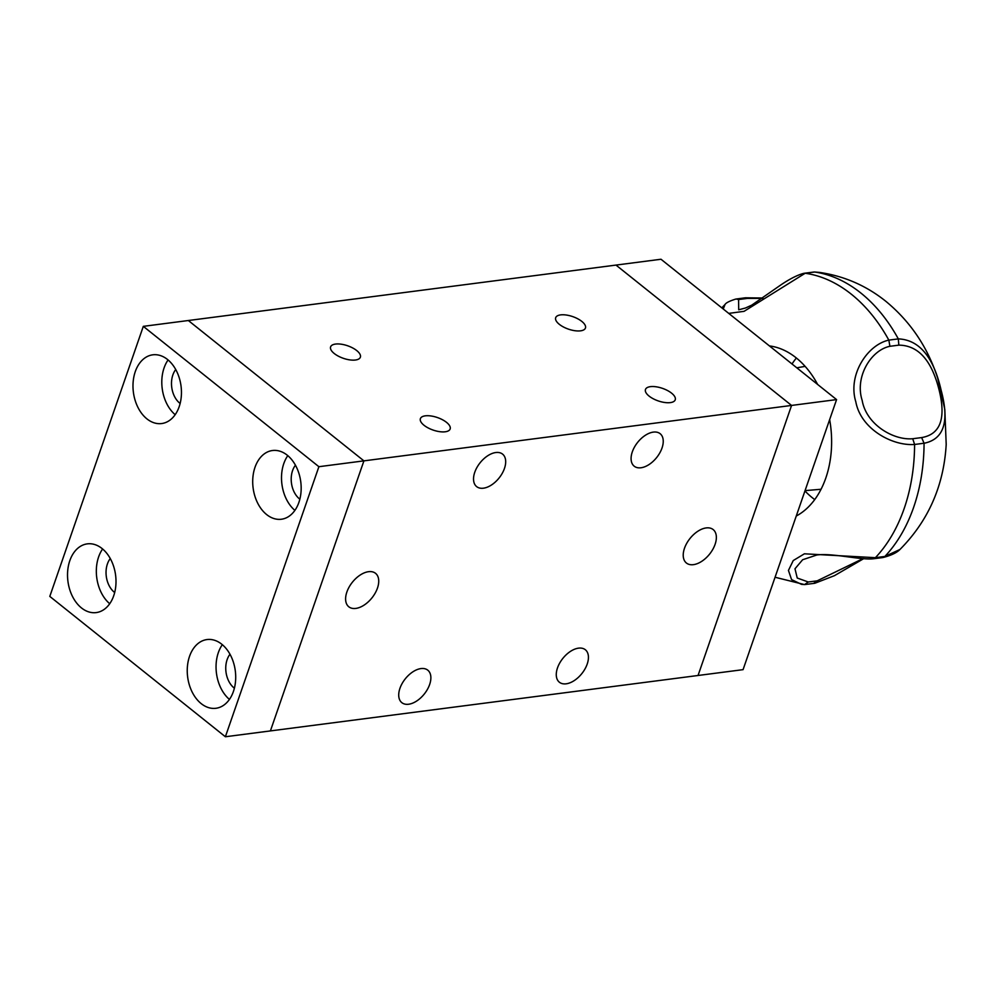 <?xml version="1.0" encoding="UTF-8"?>
<svg xmlns="http://www.w3.org/2000/svg" width="996" height="996" viewBox="0 0 996 996"><rect width="100%" height="100%" fill="white"/><g stroke="black" fill="none" stroke-linecap="round" stroke-linejoin="round"><path stroke-width="1.49" d="M559.316 324.323A15.749 6.623 19.1 0 0 574.866 330.709A15.749 6.623 19.1 0 0 585.449 328.02A15.749 6.623 19.1 0 0 581.813 321.409A15.749 6.623 19.1 0 0 566.263 315.022A15.749 6.623 19.1 0 0 555.681 317.712A15.749 6.623 19.1 0 0 559.316 324.323M334.233 353.505A15.749 6.623 19.1 0 0 349.795 359.892A15.749 6.623 19.1 0 0 360.365 357.19A15.749 6.623 19.1 0 0 356.742 350.58A15.749 6.623 19.1 0 0 341.18 344.193A15.749 6.623 19.1 0 0 330.597 346.894A15.749 6.623 19.1 0 0 334.233 353.505M474.756 472.291A20.791 12.164 -51.4 0 1 487.704 455.77A20.791 12.164 -51.4 0 1 502.594 454.126A20.791 12.164 -51.4 0 1 504.462 468.431A20.791 12.164 -51.4 0 1 491.526 484.952A20.791 12.164 -51.4 0 1 476.623 486.596A20.791 12.164 -51.4 0 1 474.756 472.291M557.499 667.905A20.791 12.164 -51.4 0 1 570.447 651.396A20.791 12.164 -51.4 0 1 585.337 649.741A20.791 12.164 -51.4 0 1 587.204 664.058A20.791 12.164 -51.4 0 1 574.269 680.567A20.791 12.164 -51.4 0 1 559.379 682.223A20.791 12.164 -51.4 0 1 557.499 667.905M399.944 688.336A20.791 12.164 -51.4 0 1 412.892 671.814A20.791 12.164 -51.4 0 1 427.782 670.171A20.791 12.164 -51.4 0 1 429.65 684.476A20.791 12.164 -51.4 0 1 416.714 700.997A20.791 12.164 -51.4 0 1 401.811 702.641A20.791 12.164 -51.4 0 1 399.944 688.336M632.311 451.86A20.791 12.164 -51.4 0 1 645.259 435.352A20.791 12.164 -51.4 0 1 660.149 433.696A20.791 12.164 -51.4 0 1 662.016 448.013A20.791 12.164 -51.4 0 1 649.081 464.522A20.791 12.164 -51.4 0 1 634.191 466.178A20.791 12.164 -51.4 0 1 632.311 451.86M377.472 588.063A21.414 12.537 128.6 0 0 375.542 573.323A21.414 12.537 128.6 0 0 360.203 575.028A21.414 12.537 128.6 0 0 346.869 592.035A21.414 12.537 128.6 0 0 348.799 606.788A21.414 12.537 128.6 0 0 364.138 605.082A21.414 12.537 128.6 0 0 377.472 588.063M715.103 544.314A21.414 12.537 128.6 0 0 713.161 529.561A21.414 12.537 128.6 0 0 697.823 531.266A21.414 12.537 128.6 0 0 684.489 548.273A21.414 12.537 128.6 0 0 686.418 563.026A21.414 12.537 128.6 0 0 701.757 561.321A21.414 12.537 128.6 0 0 715.103 544.314M649.093 396.097A15.749 6.623 19.1 0 0 664.656 402.484A15.749 6.623 19.1 0 0 675.238 399.794A15.749 6.623 19.1 0 0 671.603 393.171A15.749 6.623 19.1 0 0 656.04 386.784A15.749 6.623 19.1 0 0 645.47 389.486A15.749 6.623 19.1 0 0 649.093 396.097M424.01 425.267A15.749 6.623 19.1 0 0 439.572 431.654A15.749 6.623 19.1 0 0 450.155 428.965A15.749 6.623 19.1 0 0 446.519 422.354A15.749 6.623 19.1 0 0 430.969 415.967A15.749 6.623 19.1 0 0 420.387 418.656A15.749 6.623 19.1 0 0 424.01 425.267M836.578 399.595L791.571 405.434L698.047 675.487L743.066 669.648L836.578 399.595L660.995 259.246L615.989 265.085L791.571 405.434L698.047 675.487L270.402 730.915L363.914 460.862L270.402 730.915L225.382 736.754L318.894 466.701L143.312 326.352L49.8 596.405L225.382 736.754M143.312 326.352L615.989 265.085L791.571 405.434L363.914 460.862L188.331 320.513L363.914 460.862L318.894 466.701M817.654 384.468A88.196 61.154 -97.4 0 0 796.103 357.788A88.196 61.154 -97.4 0 0 769.435 345.923M762.351 298.402L747.498 298.389L738.584 299.547L738.708 309.781L745.469 308.013L751.756 305.137L780.503 285.167C792.853 276.739 800.747 274.024 804.033 273.302L805.179 273.253A157.107 108.938 82.6 0 1 851.331 294.206A157.107 108.938 82.6 0 1 888.83 340.109L898.317 338.901L898.828 345.139L889.901 346.297C870.977 350.106 854.593 376.998 862.163 400.355C866.259 424.358 893.126 440.444 912.71 438.738L914.602 444.453C892.453 446.171 860.843 429.127 855.813 401.774C847.559 375.131 867.267 344.803 888.83 340.109M863.744 558.632L834.436 575.676L814.815 583.27L804.556 584.59L808.279 581.988L797.248 578.041L794.982 568.778L802.639 559.74L816.807 555.009C832.195 552.817 860.183 560.15 873.243 558.793L875.384 557.698L884.859 556.453A157.107 108.938 -97.4 0 0 924.064 443.257C943.909 439.298 949.599 421.632 941.133 390.258C933.526 356.929 919.258 339.798 898.305 338.877L898.305 338.877A157.107 108.938 -97.4 0 0 860.805 292.986A157.107 108.938 -97.4 0 0 814.666 272.02L819.359 272.394L814.666 272.02L805.179 273.253L744.099 311.325L728.736 313.391M723.245 309.009L725.026 304.49L721.801 307.851M796.265 516.028A88.196 61.154 -97.4 0 0 829.656 419.59M804.955 490.928A85.233 59.1 -97.4 0 0 812.288 497.714A85.233 59.1 -97.4 0 0 814.728 499.581M924.064 443.257L921.636 437.58C940.261 434.393 946.125 418.694 939.228 390.482C931.795 360.452 918.324 345.338 898.828 345.139M889.901 346.297L888.843 340.122M924.064 443.232L914.589 444.477A157.107 108.938 82.6 0 1 875.397 557.685L875.384 557.698M738.584 299.547L736.144 299.012L745.382 297.804L747.498 298.389M736.144 299.012L735.77 299.074C729.582 301.004 725.997 302.809 725.026 304.49M814.292 271.995L804.382 273.24M884.859 556.453L899.986 549.456C928.409 520.734 943.81 485.724 946.2 444.403L944.806 409.381L937.697 378.219C927.687 347.156 910.344 321.484 885.693 301.19C866.159 285.578 844.048 275.979 819.347 272.394M813.67 583.332L817.206 580.83L863.046 558.594M884.846 556.478L882.705 557.573L873.467 558.768M796.377 358.012A85.233 59.1 -97.4 0 0 792.019 363.976M804.183 584.552L801.481 584.341L791.571 579.597L788.446 570.409L793.264 560.536L804.407 553.801L875.397 557.685M81.473 607.934A34.648 24.029 -97.4 0 0 96.214 612.59A34.648 24.029 -97.4 0 0 115.81 585.822A34.648 24.029 -97.4 0 0 102.053 548.522A34.648 24.029 -97.4 0 0 87.312 543.866A34.648 24.029 -97.4 0 0 67.716 570.633A34.648 24.029 -97.4 0 0 81.473 607.934M266.654 514.583A34.648 24.029 -97.4 0 0 281.395 519.24A34.648 24.029 -97.4 0 0 300.979 492.472A34.648 24.029 -97.4 0 0 287.221 455.172A34.648 24.029 -97.4 0 0 272.481 450.516A34.648 24.029 -97.4 0 0 252.897 477.283A34.648 24.029 -97.4 0 0 266.654 514.583M146.935 418.893A34.648 24.029 -97.4 0 0 161.676 423.549A34.648 24.029 -97.4 0 0 181.26 396.781A34.648 24.029 -97.4 0 0 167.502 359.481A34.648 24.029 -97.4 0 0 152.762 354.825A34.648 24.029 -97.4 0 0 133.178 381.593A34.648 24.029 -97.4 0 0 146.935 418.893M201.192 703.624A34.648 24.029 -97.4 0 0 215.933 708.281A34.648 24.029 -97.4 0 0 235.517 681.513A34.648 24.029 -97.4 0 0 221.759 644.213A34.648 24.029 -97.4 0 0 207.019 639.557A34.648 24.029 -97.4 0 0 187.435 666.324A34.648 24.029 -97.4 0 0 201.192 703.624M229.989 654.248A20.791 14.417 -97.4 0 0 234.11 687.999A20.791 14.417 -97.4 0 0 234.384 688.224M222.332 644.673A34.648 24.029 -97.4 0 0 229.429 699.416M175.732 369.516A20.791 14.417 -97.4 0 0 179.865 403.28A20.791 14.417 -97.4 0 0 180.139 403.492M168.075 359.954A34.648 24.029 -97.4 0 0 175.172 414.685M295.439 465.207A20.791 14.417 -97.4 0 0 299.572 498.971A20.791 14.417 -97.4 0 0 299.846 499.183M287.794 455.633A34.648 24.029 -97.4 0 0 294.891 510.375M110.27 558.557A20.791 14.417 -97.4 0 0 114.403 592.309A20.791 14.417 -97.4 0 0 114.677 592.533M102.613 548.983A34.648 24.029 -97.4 0 0 109.709 603.725M912.71 438.738L921.636 437.58M808.279 581.988L817.206 580.83M745.606 297.792L762.899 298.016M883.066 557.499C891.121 555.444 896.749 552.768 899.986 549.456M775.062 577.244L804.556 584.59M796.825 367.81L805.117 366.366M805.054 490.63L821.053 489.26"/></g></svg>
